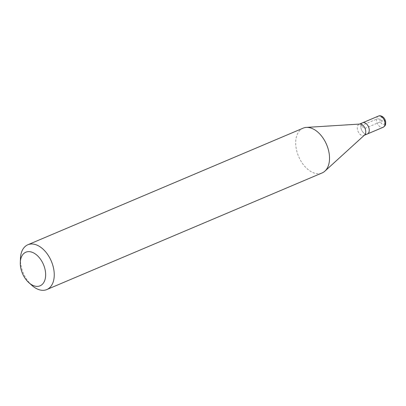 <?xml version="1.0" encoding="UTF-8"?>
<svg xmlns="http://www.w3.org/2000/svg" width="406" height="406" viewBox="0 0 406 406"><rect width="100%" height="100%" fill="white"/><g stroke="black" fill="none" stroke-linecap="round" stroke-linejoin="round"><path stroke-width="0.3" stroke-dasharray="2.03 1.52" d="M367.4 133.955A6.08 3.801 67 0 1 364.537 133.564A6.08 3.801 67 0 1 360.924 127.794A6.08 3.801 67 0 1 362.659 122.759A6.08 3.801 -113 0 0 360.924 127.794A6.08 3.801 -113 0 0 364.537 133.564A6.08 3.801 -113 0 0 367.4 133.955M364.603 134.985A6.08 3.801 67 0 1 363.908 135.437A6.08 3.801 67 0 1 361.041 135.046A6.08 3.801 67 0 1 357.427 129.275A6.08 3.801 67 0 1 359.163 124.241A6.08 3.801 67 0 1 359.97 124.053M303.13 128.164A24.319 15.205 -113 0 0 296.187 148.312A24.319 15.205 -113 0 0 310.646 171.383A24.319 15.205 -113 0 0 322.1 172.951M31.8 285.306A24.319 15.205 67 0 1 20.447 258.5M382.508 120.952L379.986 119.435A2.431 1.238 5.4 0 0 376.56 119.161L360.832 125.819L365.03 128.357L382.508 120.952M378.387 116.096A6.08 3.801 -113 0 0 376.651 121.135A6.08 3.801 -113 0 0 380.265 126.9A6.08 3.801 -113 0 0 383.132 127.291M382.802 117.831A3.649 2.279 -113 0 0 379.986 119.435A3.649 2.279 -113 0 0 382.213 124.079A3.649 2.279 -113 0 0 385.025 122.475A3.649 2.279 -113 0 0 382.802 117.831M363.908 135.437L364.283 135.274M359.163 124.241L359.543 124.079"/><path stroke-width="0.61" d="M365.522 123.15A6.08 3.801 67 0 1 369.135 128.92A6.08 3.801 67 0 1 367.4 133.955A6.08 3.801 -113 0 0 369.135 128.92A6.08 3.801 -113 0 0 365.522 123.15A6.08 3.801 -113 0 0 362.659 122.759A6.08 3.801 67 0 1 365.522 123.15M306.357 127.413L359.97 124.053A6.08 3.801 67 0 1 362.025 124.632A6.08 3.801 67 0 1 365.512 129.773A6.08 3.801 67 0 1 364.603 134.985L324.886 171.154A24.319 15.205 -113 0 0 328.515 150.301A24.319 15.205 -113 0 0 314.584 129.732A24.319 15.205 -113 0 0 306.357 127.413A24.319 15.205 -113 0 0 303.13 128.164L27.857 244.757A24.319 15.205 67 0 1 39.306 246.325A24.319 15.205 67 0 1 53.77 269.401A24.319 15.205 67 0 1 46.827 289.549A24.319 15.205 67 0 1 35.373 287.981A24.319 15.205 67 0 1 31.8 285.306L28.816 282.617A18.24 11.404 67 0 1 20.3 262.515A18.24 11.404 67 0 1 34.449 253.385A18.24 11.404 67 0 1 45.568 276.613A18.24 11.404 67 0 1 31.495 284.626A18.24 11.404 67 0 1 28.816 282.617M46.827 289.549L322.1 172.951A24.319 15.205 -113 0 0 324.886 171.154M20.3 262.515L20.447 258.5A24.319 15.205 67 0 1 27.857 244.757M383.132 127.291A6.08 3.801 -113 0 0 384.868 122.257A6.08 3.801 -113 0 0 381.249 116.486A6.08 3.801 -113 0 0 378.387 116.096C379.402 115.563 380.706 115.69 382.31 116.486C384.259 117.801 385.39 119.714 385.7 122.226C385.33 124.297 386.492 124.957 383.132 127.291L364.283 135.274M359.543 124.079L378.387 116.096"/></g></svg>
